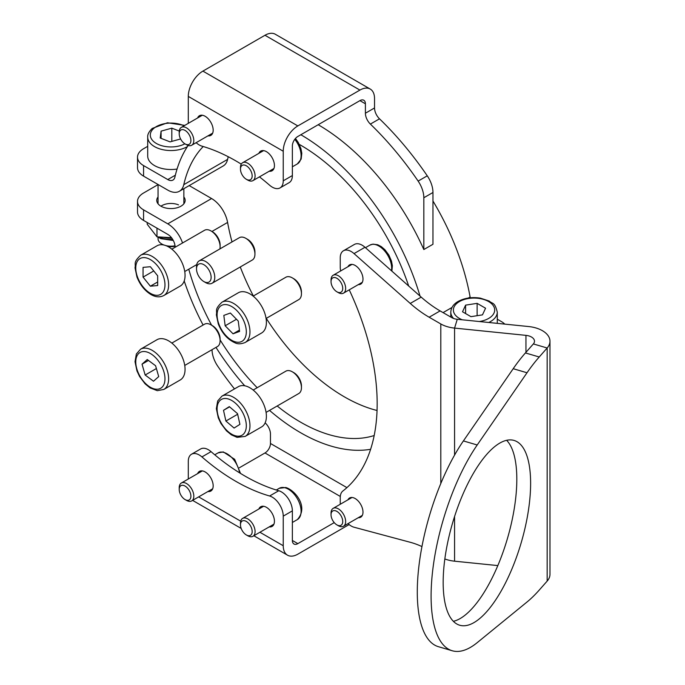 <?xml version="1.0" encoding="UTF-8"?>
<svg xmlns="http://www.w3.org/2000/svg" width="685" height="685" viewBox="0 0 685 685"><rect width="100%" height="100%" fill="white"/><g stroke="black" fill="none" stroke-linecap="round" stroke-linejoin="round"><path stroke-width="1.03" d="M207.932 135.87A11.362 6.559 -120 0 0 210.817 135.399A11.362 6.559 -120 0 0 213.172 130.193A11.362 6.559 -120 0 0 208.214 118.762A11.362 6.559 -120 0 0 199.455 115.714A11.362 6.559 -120 0 0 197.605 117.983M269.205 171.241A11.362 6.559 -120 0 0 272.082 170.77A11.362 6.559 -120 0 0 274.437 165.565A11.362 6.559 -120 0 0 269.479 154.134A11.362 6.559 -120 0 0 260.72 151.094A11.362 6.559 -120 0 0 258.87 153.354M432.963 244.271L423.827 249.537L423.827 197.751A20.653 11.928 -120 0 0 418.133 181.097L427.26 175.822A20.653 11.928 60 0 1 432.963 192.485L432.963 244.271M318.191 124.73A182.552 105.396 60 0 1 423.827 249.537M188.298 123.351L188.298 96.414A20.653 11.928 -60 0 1 202.906 71.112L264.984 35.269A20.653 11.928 -60 0 1 275.31 34.25L370.251 89.067A20.653 11.928 120 0 0 359.925 90.086L297.847 125.929A20.653 11.928 120 0 0 283.239 151.231L283.239 180.823L292.367 175.548A15.49 8.948 60 0 1 289.164 182.638L280.037 187.913A15.49 8.948 -120 0 0 283.239 180.823M196.15 142.668A15.49 8.948 -120 0 0 201.929 146.145A196.244 113.299 -120 0 1 241.248 164.135M280.037 187.913A15.49 8.948 -120 0 1 269.616 185.224A196.244 113.299 -120 0 0 259.452 176.867M370.251 89.067A20.653 11.928 120 0 1 374.532 98.52L374.532 107.956A10.326 5.959 -120 0 0 379.507 118.822L370.38 124.088A10.326 5.959 60 0 1 365.405 113.231L365.405 103.795A7.749 4.47 120 0 0 363.803 100.25A7.749 4.47 120 0 0 359.925 100.626L297.847 136.469A7.749 4.47 120 0 0 292.367 145.956L292.367 175.548M370.38 124.088A232.386 134.174 60 0 1 418.133 181.097M379.507 118.822A232.386 134.174 60 0 1 427.26 175.822M470.27 297.787A10.326 5.959 60 0 1 470.107 296.999A182.552 105.396 -120 0 0 432.963 201.022M504.759 324.116A20.653 11.928 0 0 0 501.429 321.599L497.276 319.201M408.688 286.022A169.649 97.946 -120 0 0 299.294 144.398M203.231 146.522A169.649 97.946 -120 0 0 183.777 184.685A23.239 13.417 60 0 1 179.393 191.261A23.239 13.417 60 0 1 167.774 190.105L143.567 176.131A20.653 11.928 180 0 1 137.514 167.697L137.514 157.156A20.653 11.928 0 0 0 143.567 165.59L143.567 176.131M420.025 296.074A182.552 105.396 -120 0 0 300.843 134.739M188.169 145.477A182.552 105.396 -120 0 0 174.889 177.158A10.326 5.959 60 0 1 172.937 180.078A10.326 5.959 60 0 1 167.774 179.564L143.567 165.59M228.242 156.728A169.649 97.946 -120 0 0 227.6 159.391A23.239 13.417 60 0 1 223.216 165.958L179.393 191.261M147.712 146.325L143.567 148.722A20.653 11.928 0 0 0 137.514 157.156M269.205 526.902A11.362 6.559 -120 0 0 272.082 526.431A11.362 6.559 -120 0 0 274.437 521.225A11.362 6.559 -120 0 0 269.479 509.794A11.362 6.559 -120 0 0 260.72 506.746A11.362 6.559 -120 0 0 258.87 509.006M207.932 491.53A11.362 6.559 -120 0 0 210.817 491.051A11.362 6.559 -120 0 0 213.172 485.853A11.362 6.559 -120 0 0 208.214 474.422A11.362 6.559 -120 0 0 199.455 471.374A11.362 6.559 -120 0 0 197.605 473.635M211.057 451.655L201.929 456.921A15.49 8.948 -120 0 0 191.509 454.232L200.636 448.958A15.49 8.948 60 0 1 211.057 451.655A196.244 113.299 -120 0 0 278.744 490.734A15.49 8.948 60 0 1 292.367 510.864L283.239 516.139L283.239 545.731A20.653 11.928 120 0 0 287.52 555.184A20.653 11.928 120 0 0 297.847 554.165L349.11 524.573M283.239 516.139A15.49 8.948 -120 0 0 269.616 496L278.744 490.734M201.929 456.921A196.244 113.299 -120 0 0 269.616 496M191.509 454.232A15.49 8.948 -120 0 0 188.298 461.322L188.298 479.012M292.367 510.864L292.367 540.465A7.749 4.47 120 0 0 293.976 544.01A7.749 4.47 120 0 0 297.847 543.625L334.237 522.612M212.033 349.684A20.653 11.928 -120 0 0 217.736 366.175A232.386 134.174 60 0 0 234.475 388.909M239.313 467.795L264.984 452.965A7.749 4.47 -60 0 0 270.464 443.478L270.464 434.042A10.326 5.959 60 0 0 265.489 423.184A232.386 134.174 60 0 1 265.138 422.842M183.863 196.955A14.205 8.203 180 0 1 185.155 200.371A14.205 8.203 180 0 1 176.387 207.949A14.205 8.203 180 0 1 160.915 206.176A14.205 8.203 180 0 1 156.754 200.371A14.205 8.203 180 0 1 158.047 196.955M189.188 185.601L211.596 198.539A23.239 13.417 60 0 1 227.6 222.437A169.649 97.946 -120 0 0 232.027 241.916M158.047 184.633L143.567 192.999A20.653 11.928 0 0 0 137.514 201.433A20.653 11.928 0 0 0 143.567 209.858L167.774 223.841A23.239 13.417 60 0 1 182.535 242.978M143.567 209.858L143.567 220.407L167.774 234.381A10.326 5.959 60 0 1 174.889 244.999A182.552 105.396 -120 0 0 175.291 247.165M188.76 269.205A169.649 97.946 -120 0 0 211.622 325.212M220.116 339.914A169.649 97.946 -120 0 0 257.183 387.719M277.185 405.991A169.649 97.946 -120 0 0 374.19 435.523M184.205 280.944A182.552 105.396 -120 0 0 203.085 325.041M215.989 347.398A182.552 105.396 -120 0 0 244.742 385.792M269.539 410.401A182.552 105.396 -120 0 0 370.619 449.3M240.264 266.97A169.649 97.946 -120 0 0 253.373 295.997M266.285 318.362A169.649 97.946 -120 0 0 377.05 410.486M143.567 220.407A20.653 11.928 180 0 1 137.514 211.973L137.514 201.433M247.782 180.112L246.317 179.273A8.263 4.769 -120 0 0 252.166 175.899A8.263 4.769 -120 0 0 246.317 165.779A8.263 4.769 -120 0 0 240.478 169.152A8.263 4.769 -120 0 0 246.317 179.273L247.782 180.112A10.326 5.959 60 0 0 252.945 180.626A10.326 5.959 60 0 0 254.529 172.346A10.326 5.959 60 0 0 247.782 163.244A10.326 5.959 60 0 0 242.618 162.739A10.326 5.959 60 0 0 240.478 167.465L240.478 169.152M185.977 144.347A8.263 4.769 -120 0 0 190.824 139.415A8.263 4.769 -120 0 0 184.128 129.953A8.263 4.769 -120 0 0 179.213 133.78A8.263 4.769 -120 0 0 185.053 143.901A8.263 4.769 -120 0 0 185.977 144.347M179.213 133.78L179.213 132.094A10.326 5.959 60 0 1 181.345 127.367A10.326 5.959 60 0 1 185.352 127.316A10.326 5.959 60 0 1 193.016 136.229A10.326 5.959 60 0 1 191.68 145.254A10.326 5.959 60 0 1 187.673 145.306A10.326 5.959 60 0 1 186.517 144.74L185.053 143.901M247.97 535.61A8.263 4.769 -120 0 0 251.926 529.505A8.263 4.769 -120 0 0 244.665 520.754A8.263 4.769 -120 0 0 240.478 524.813A8.263 4.769 -120 0 0 246.317 534.934A8.263 4.769 -120 0 0 247.97 535.61M240.478 524.813L240.478 523.126A10.326 5.959 60 0 1 242.618 518.391A10.326 5.959 60 0 1 245.709 518.057A10.326 5.959 60 0 1 254.058 526.654A10.326 5.959 60 0 1 252.945 536.287A10.326 5.959 60 0 1 249.845 536.62A10.326 5.959 60 0 1 247.782 535.773L246.317 534.934M187.219 500.324A8.263 4.769 -120 0 0 190.481 493.44A8.263 4.769 -120 0 0 182.886 485.297A8.263 4.769 -120 0 0 179.213 489.441A8.263 4.769 -120 0 0 185.053 499.553A8.263 4.769 -120 0 0 187.219 500.324M179.213 489.441L179.213 487.754A10.326 5.959 60 0 1 181.345 483.019A10.326 5.959 60 0 1 183.803 482.574A10.326 5.959 60 0 1 192.613 490.845A10.326 5.959 60 0 1 191.68 500.915A10.326 5.959 60 0 1 189.223 501.36A10.326 5.959 60 0 1 186.517 500.401L185.053 499.553M358.272 517.714A11.106 6.413 -120 0 0 360.695 517.209A11.106 6.413 -120 0 0 362.99 512.123A11.106 6.413 -120 0 0 358.144 500.949A11.106 6.413 -120 0 0 349.59 497.978A11.106 6.413 -120 0 0 347.937 499.819M358.272 284.617A11.106 6.413 -120 0 0 360.695 284.112A11.106 6.413 -120 0 0 362.99 279.035A11.106 6.413 -120 0 0 358.144 267.861A11.106 6.413 -120 0 0 349.59 264.881A11.106 6.413 -120 0 0 347.937 266.73M443.169 582.378A96.311 35.706 106.4 0 0 459.712 625.234A96.311 35.706 106.4 0 0 505.915 582.096A96.311 35.706 106.4 0 0 530.618 483.293A96.311 35.706 106.4 0 0 514.075 440.438A96.311 35.706 106.4 0 0 467.881 483.576A96.311 35.706 106.4 0 0 443.169 582.378M453.367 621.312A96.311 35.706 106.4 0 0 516.815 479.235A96.311 35.706 106.4 0 0 506.617 440.301M364.985 247.268L354.034 253.596A15.49 8.948 -120 0 0 343.45 250.761L354.41 244.434A15.49 8.948 60 0 1 364.985 247.268L421.198 297.119A103.281 59.629 -120 0 0 440.104 310.904L451.757 317.626A10.326 5.959 -0 0 0 457.263 319.287L528.64 326.548A25.825 14.907 180 0 1 549.978 341.233A25.825 14.907 180 0 1 547.161 347.997L533.358 343.938A10.326 5.959 180 0 0 534.488 341.233A10.326 5.959 180 0 0 525.952 335.359L525.952 352.338M454.575 516.499L454.575 561.186L497.832 565.587M440.104 310.904L429.152 317.224L440.797 323.954A25.825 14.907 -0 0 0 454.575 328.098L525.952 335.359M547.161 581.094L539.223 590.093A154.93 57.429 106.4 0 1 527.013 602.012L477.205 642.65A122.906 45.561 -73.6 0 1 452.211 650.75L438.409 646.691A122.906 45.561 -73.6 0 1 418.997 565.416A122.906 45.561 -73.6 0 1 463.403 440.926L513.202 368.701A154.93 57.429 -73.6 0 1 525.421 352.938L539.223 356.996L547.161 347.997L547.161 581.094A25.825 14.907 -0 0 0 549.978 574.321L549.978 341.233M452.211 650.75A122.906 45.561 -73.6 0 1 432.809 569.483A122.906 45.561 -73.6 0 1 477.205 444.985L527.013 372.76L513.202 368.701M539.223 356.996A154.93 57.429 106.4 0 0 527.013 372.76M525.421 352.938L533.358 343.938M354.034 253.596L410.246 303.438L421.198 297.119M343.45 250.761A15.49 8.948 -120 0 0 340.24 257.851L340.24 267.184A15.49 8.948 -120 0 0 340.668 270.926M349.239 289.832A201.407 116.279 60 0 1 342.885 490.991A15.49 8.948 -120 0 0 340.24 497.704L340.24 504.263M348.014 523.631A15.49 8.948 -120 0 0 354.034 527.219L410.246 542.28A103.281 59.629 60 0 1 421.951 546.57M429.152 317.224A103.281 59.629 60 0 1 410.246 303.438M454.575 561.186A25.825 14.907 180 0 1 444.839 558.951M339.888 292.563A8.263 4.769 -120 0 0 341.901 284.472A8.263 4.769 -120 0 0 333.886 277.519A8.263 4.769 -120 0 0 331.043 281.663A8.263 4.769 -120 0 0 336.883 291.784A8.263 4.769 -120 0 0 339.888 292.563M331.043 281.663L331.043 279.985A10.326 5.959 60 0 1 333.184 275.25A10.326 5.959 60 0 1 334.597 274.796A10.326 5.959 60 0 1 344.101 282.331A10.326 5.959 60 0 1 343.51 293.146A10.326 5.959 60 0 1 342.098 293.6A10.326 5.959 60 0 1 338.347 292.632L336.883 291.784M340.642 525.472A8.263 4.769 -120 0 0 341.361 516.379A8.263 4.769 -120 0 0 333.124 510.796A8.263 4.769 -120 0 0 331.043 514.76A8.263 4.769 -120 0 0 336.883 524.881A8.263 4.769 -120 0 0 340.642 525.472M331.043 514.76L331.043 513.074A10.326 5.959 60 0 1 333.184 508.347A10.326 5.959 60 0 1 333.646 508.116A10.326 5.959 60 0 1 343.724 514.7A10.326 5.959 60 0 1 343.51 526.234A10.326 5.959 60 0 1 343.039 526.457A10.326 5.959 60 0 1 338.347 525.72L336.883 524.881M219.894 248.92A12.912 7.458 -120 0 0 220.116 246.728L220.116 245.05A10.849 6.259 60 0 0 212.444 231.761L210.989 230.922A12.912 7.458 -120 0 0 204.532 230.28L171.832 249.16M140.579 255.282L157.011 245.795A23.239 13.417 60 0 1 168.63 246.942A23.239 13.417 60 0 1 183.811 267.424A23.239 13.417 60 0 1 180.249 286.047L163.818 295.535A23.239 13.417 60 0 0 167.38 276.911A23.239 13.417 60 0 0 152.198 256.43A23.239 13.417 60 0 0 140.579 255.282C132.744 262.869 136.101 263.314 135.022 267.792L136.949 276.963C140.023 284.814 144.681 290.663 150.905 294.507C155.538 297.204 159.845 297.547 163.818 295.535M220.116 246.728A12.912 7.458 -120 0 0 210.989 230.922L212.444 231.761M157.67 275.807L150.366 266.722L143.062 267.373L143.062 277.108L150.366 286.193L157.67 285.542L157.67 275.807M157.67 281.98L150.366 286.193M153.757 270.935L143.062 277.108M266.08 318.482L298.78 299.602A12.912 7.458 -120 0 0 301.451 293.694A12.912 7.458 -120 0 0 292.324 277.879A12.912 7.458 -120 0 0 290.877 277.177A12.912 7.458 -120 0 0 285.868 277.237L253.167 296.117M221.914 302.239L238.346 292.752A23.239 13.417 60 0 1 247.362 292.641A23.239 13.417 60 0 1 264.598 312.694A23.239 13.417 60 0 1 261.584 333.004L245.153 342.491A23.239 13.417 60 0 0 248.167 322.181A23.239 13.417 60 0 0 230.922 302.128A23.239 13.417 60 0 0 221.914 302.239C214.08 309.825 217.436 310.271 216.357 314.749L218.284 323.919C221.983 333.141 227.523 339.426 234.904 342.757C237.635 344.23 241.051 344.135 245.153 342.491M292.324 277.879L293.788 278.726A10.849 6.259 60 0 1 301.451 292.007L301.451 293.694M238.252 321.051L230.365 313.028L223.824 315.4L225.159 325.786L233.046 333.809L239.587 331.437L238.252 321.051M239.416 330.127L233.046 333.809M236.479 319.253L225.159 325.786M266.08 412.396L298.78 393.524A12.912 7.458 -120 0 0 301.451 387.607A12.912 7.458 -120 0 0 292.324 371.801A12.912 7.458 -120 0 0 289.738 370.739A12.912 7.458 -120 0 0 285.868 371.159L253.167 390.039M221.914 396.161L238.346 386.674A23.239 13.417 60 0 1 245.316 385.912A23.239 13.417 60 0 1 264.093 405.263A23.239 13.417 60 0 1 261.584 426.926L245.153 436.413A23.239 13.417 60 0 0 247.662 414.75A23.239 13.417 60 0 0 228.884 395.399A23.239 13.417 60 0 0 221.914 396.161L217.693 400.948L216.357 408.671L218.284 417.841L220.921 423.467L226.435 430.796L231.35 434.847L237.07 437.364L245.153 436.413M292.324 371.801L293.788 372.64A10.849 6.259 60 0 1 301.451 385.929L301.451 387.607M237.515 413.637L229.321 406.625L223.507 410.324L225.896 421.035L234.09 428.056L239.904 424.358L237.515 413.637M237.652 414.254L225.896 421.035M229.561 406.83L223.507 410.324M184.744 365.439L217.445 346.559A12.912 7.458 -120 0 0 220.116 340.65A12.912 7.458 -120 0 0 210.989 324.844A12.912 7.458 -120 0 0 207.598 323.637A12.912 7.458 -120 0 0 204.532 324.202L171.832 343.082M140.579 349.196L157.011 339.709A23.239 13.417 60 0 1 162.525 338.698A23.239 13.417 60 0 1 182.347 357.313A23.239 13.417 60 0 1 180.249 379.961L163.818 389.448A23.239 13.417 60 0 0 165.916 366.8A23.239 13.417 60 0 0 146.093 348.185A23.239 13.417 60 0 0 140.579 349.196L136.358 353.991L135.022 361.706L136.949 370.885L139.586 376.502L145.092 383.831L150.006 387.881L157.319 390.681L163.818 389.448M210.989 324.844L212.444 325.683A10.849 6.259 60 0 1 220.116 338.964L220.116 340.65M155.589 365.739L147.241 359.531L142.026 364.172L145.151 375.02L153.5 381.228L158.715 376.587L155.589 365.739M156.394 368.53L145.151 375.02M148.474 360.447L142.026 364.172M477.128 303.352L465.603 305.133L462.521 311.786L470.955 316.658L482.471 314.869L485.562 308.224L477.128 303.352L477.128 315.699M465.603 313.567L465.603 305.133M175.112 246.215A10.849 6.259 180 0 1 167.594 246.386M163.364 244.905A10.849 6.259 180 0 1 163.287 244.862L161.823 244.014A12.912 7.458 0 0 0 164.109 245.067M158.047 237.207L158.047 238.748A12.912 7.458 0 0 0 161.823 244.014M165.676 245.547A12.912 7.458 0 0 0 175.035 245.812M177.064 169.041A23.239 13.417 180 0 1 147.712 156.103L147.712 137.128C147.421 134.585 148.91 131.691 152.198 128.455L167.465 122.778L184.77 125.389M179.264 131.066L171.824 128.146L161.086 131.143L160.213 138.01L170.077 141.881L180.6 138.952M161.086 138.353L161.086 131.143M171.824 141.393L171.824 128.146M160.958 206.202A12.912 7.458 180 0 1 178.52 204.875M147.224 222.514L147.224 224.26L156.976 236.83L171.49 237.695M156.976 228.148L156.976 236.83M205.646 282.597L203.822 281.544A10.326 5.959 -120 0 0 211.126 277.322A10.326 5.959 -120 0 0 203.822 264.675A10.326 5.959 -120 0 0 196.518 268.888A10.326 5.959 -120 0 0 203.822 281.544L205.646 282.597A12.912 7.458 60 0 0 212.102 283.239A12.912 7.458 60 0 0 214.08 272.887A12.912 7.458 60 0 0 205.646 261.516A12.912 7.458 60 0 0 199.189 260.874A12.912 7.458 60 0 0 196.518 266.782L196.518 268.888M247.636 239.373L245.812 238.32L247.636 239.373A10.326 5.959 60 0 1 254.94 252.029L254.94 254.135A12.912 7.458 -120 0 0 245.812 238.32L245.812 238.32A12.912 7.458 -120 0 0 239.356 237.686L199.189 260.874M212.102 283.239L252.268 260.043A12.912 7.458 -120 0 0 254.94 254.135M283.239 151.231L188.298 96.414M365.405 103.795L359.925 100.626M359.925 90.086L264.984 35.269M297.847 125.929L202.906 71.112M365.405 113.231L374.532 107.956M432.963 192.485L423.827 197.751M175.36 175.189L167.774 179.564M470.107 296.999L468.309 298.035M451.98 307.471L443.067 312.608M227.6 159.391L183.777 184.685M198.641 496.89L240.7 521.174M259.915 532.262L283.239 545.731M270.464 443.478L346.927 487.626M292.367 540.465L297.847 543.625M264.984 452.965L340.299 496.454M211.596 198.539L167.774 223.841M227.6 222.437L211.948 231.47M295.475 138.464L298.326 142.574L300.929 148.611L301.802 153.252L301.152 159.117L297.35 163.929A18.075 10.438 -120 0 0 294.798 139.303M279.274 488.285L285.808 487.506C294.85 490.066 309.063 506.677 297.35 519.59A18.075 10.438 -120 0 0 299.302 502.739A18.075 10.438 -120 0 0 284.695 487.694A18.075 10.438 -120 0 0 279.274 488.285L276.295 490.006M239.57 472.838A18.075 10.438 -120 0 0 222.3 452.126A18.075 10.438 -120 0 0 218.01 452.913L214.748 454.797M457.263 319.287L454.575 328.098L454.575 455.088M477.205 444.985L463.403 440.926M440.797 323.954L440.797 483.524M391.443 270.729A18.075 10.438 -120 0 0 386.169 252.885A18.075 10.438 -120 0 0 372.315 244.339A18.075 10.438 -120 0 0 369.84 245.144L365.447 247.679M150.366 259.589A20.653 11.928 -120 0 0 135.758 268.023A20.653 11.928 -120 0 0 150.366 293.326A20.653 11.928 -120 0 0 164.974 284.892A20.653 11.928 -120 0 0 150.366 259.589M229.389 305.424A20.653 11.928 -120 0 0 217.282 317.763A20.653 11.928 -120 0 0 234.022 341.413A20.653 11.928 -120 0 0 246.129 329.074A20.653 11.928 -120 0 0 229.389 305.424M227.574 398.773A20.653 11.928 -120 0 0 217.693 414.023A20.653 11.928 -120 0 0 235.837 435.9A20.653 11.928 -120 0 0 245.718 420.65A20.653 11.928 -120 0 0 227.574 398.773M144.946 351.585A20.653 11.928 -120 0 0 136.803 368.804A20.653 11.928 -120 0 0 155.786 389.174A20.653 11.928 -120 0 0 163.929 371.946A20.653 11.928 -120 0 0 144.946 351.585M497.276 323.363L497.276 312.112A23.239 13.417 180 0 1 490.469 321.599A23.239 13.417 180 0 1 488.765 322.489M453.573 318.465A23.239 13.417 180 0 1 450.798 312.112C451.055 307.642 453.496 304.089 458.145 301.443C464.584 297.975 471.982 296.87 480.313 298.129L489.227 301.049C492.558 304.217 494.621 301.537 497.276 312.112M479.329 321.53A20.653 11.928 0 0 0 488.645 318.439A20.653 11.928 0 0 0 488.645 301.571A20.653 11.928 0 0 0 459.429 301.571A20.653 11.928 0 0 0 462.238 319.792M187.433 146.581A23.239 13.417 180 0 1 162.088 149.527A23.239 13.417 180 0 1 147.712 137.128M184.059 125.8A20.653 11.928 0 0 0 153.868 128.318A20.653 11.928 0 0 0 157.439 144.038A20.653 11.928 0 0 0 184.907 143.816M172.706 239.433A18.075 10.438 180 0 1 160.358 237.507A18.075 10.438 180 0 1 159.177 236.967M171.875 238.2A18.075 10.438 180 0 1 163.167 237.198M192.596 500.384L241.18 528.435M253.861 535.756L287.52 555.184M297.35 163.929L292.367 166.806M273.931 168.51L252.945 180.626M263.605 150.614L242.618 162.739M212.667 133.138L191.68 145.254M202.34 115.243L181.345 127.367M297.35 519.59L292.367 522.467M273.931 524.162L252.945 536.287M263.605 506.275L242.618 518.391M240.521 473.429L234.655 459.301L223.276 451.912L218.01 452.913M212.667 488.79L191.68 500.915M202.34 470.903L181.345 483.019M391.88 271.114L392.368 265.771L391.495 261.122L388.892 255.085L384.842 249.648L381.262 246.591L377.666 244.742L372.957 244.125L369.84 245.144M362.348 282.271L343.51 293.146M352.013 264.376L333.184 275.25M362.348 515.36L343.51 526.234M352.013 497.473L333.184 508.347M184.744 271.517L196.741 264.598M450.798 312.112L450.798 317.078M158.047 184.488L158.047 203.787M183.863 188.675L183.863 203.787M173.296 240.478L160.881 238.68L157.541 236.864M156.137 235.751L153.765 232.694"/></g></svg>

